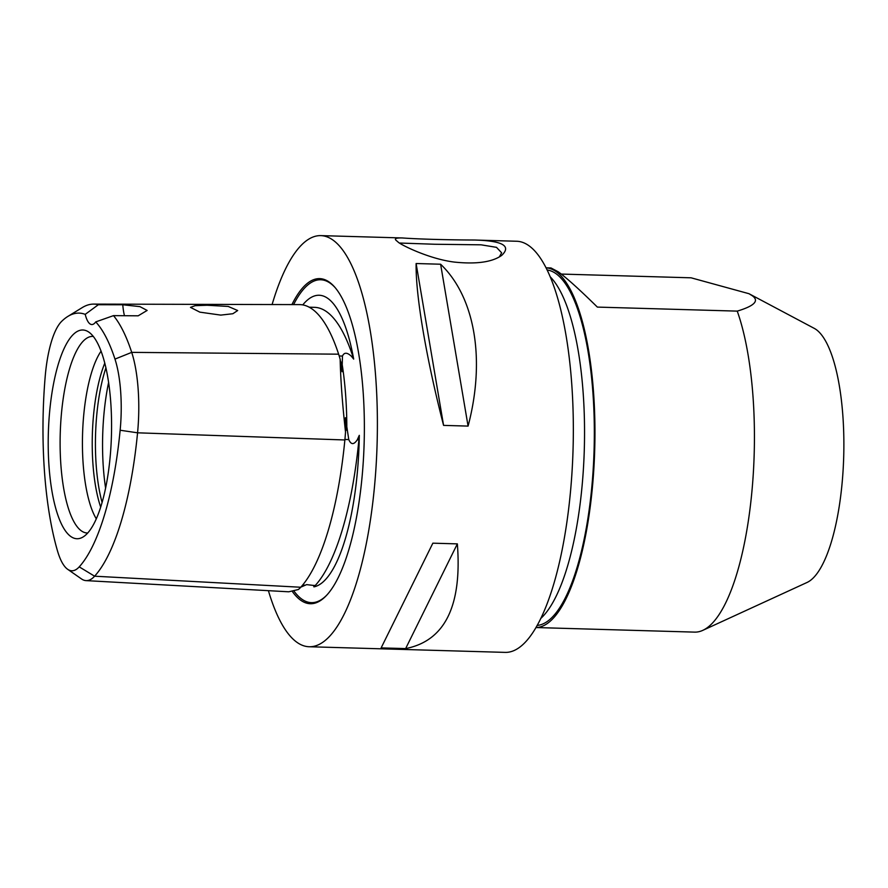 <?xml version="1.0" encoding="UTF-8"?>
<svg xmlns="http://www.w3.org/2000/svg" width="888" height="888" viewBox="0 0 888 888"><rect width="100%" height="100%" fill="white"/><g stroke="black" fill="none" stroke-linecap="round" stroke-linejoin="round"><path stroke-width="1.33" d="M268.409 590.675A205.65 62.182 -88.4 0 0 309.091 646.742L505.039 652.38A205.65 62.182 -88.4 0 0 570.651 489.91A205.65 62.182 -88.4 0 0 516.871 241.259L477.633 240.126M561.272 274.07L691.097 277.811L748.984 293.706L751.992 295.549C759.595 300.666 754.678 305.849 737.251 311.122L597.369 307.093C579.531 289.555 566.511 277.8 558.308 271.839L550.982 267.954L546.22 267.821A179.942 54.412 91.6 0 1 556.354 271.784A179.942 54.412 91.6 0 1 593.994 466.233A179.942 54.412 91.6 0 1 535.875 627.539L694.638 632.123A179.942 54.412 91.6 0 0 702.741 630.38A179.942 54.412 91.6 0 0 751.126 499.278A179.942 54.412 91.6 0 0 737.251 311.122M748.984 293.706L814.274 328.382A128.527 38.861 91.6 0 1 816.294 329.648A128.527 38.861 91.6 0 1 843.6 459.862A128.527 38.861 91.6 0 1 806.959 582.506L702.741 630.38M547.308 270.008A177.889 53.791 91.6 0 1 556.166 273.793A177.889 53.791 91.6 0 1 593.495 464.124A177.889 53.791 91.6 0 1 537.085 625.43M313.642 585.436L315.273 585.481A84.704 25.608 -88.4 0 1 313.908 586.868L313.642 585.436L306.649 584.626L300.854 587.123M315.273 585.481A202.952 61.361 -88.4 0 0 358.896 439.86A84.704 25.608 -88.4 0 0 359.296 435.342L357.265 439.815L358.896 439.86M95.726 321.911A30.847 9.324 91.6 0 1 91.797 324.542A30.847 9.324 91.6 0 1 85.215 314.363L98.335 304.728L122.777 304.773L139.927 306.626L147.131 310.445L138.162 315.817L113.509 315.629L95.726 321.911A190.409 57.576 91.6 0 1 114.974 359.096A72.161 21.823 91.6 0 1 120.146 430.236A190.409 57.576 91.6 0 1 79.221 566.866A72.161 21.823 91.6 0 1 67.643 569.286L81.507 578.943A81.585 24.675 -88.4 0 0 86.058 580.619L288.744 591.797L298.346 589.521A87.013 26.307 -88.4 0 0 300.743 587.245A205.261 62.06 -88.4 0 0 344.866 439.971A87.013 26.307 -88.4 0 0 345.521 432.023A148.951 45.033 -88.4 0 0 345.432 417.737L348.773 439.571C351.038 444.844 353.868 444.921 357.265 439.815M302.764 304.895A146.009 44.145 91.6 0 1 308.591 299.123A146.009 44.145 91.6 0 1 353.679 359.085L351.437 356.321C347.186 352.314 344.2 352.225 342.457 356.055L342.035 371.717A148.951 45.033 -88.4 0 0 340.16 359.329A87.013 26.307 -88.4 0 0 338.639 354.179A205.261 62.06 -88.4 0 0 299.511 304.606L93.629 304.107A199.833 60.428 -88.4 0 0 82.284 307.57L67.877 316.406A190.409 57.576 91.6 0 1 85.215 314.363M353.679 359.085A84.704 25.608 -88.4 0 0 352.825 356.354A202.952 61.361 -88.4 0 0 314.63 307.348L309.224 307.193M313.908 586.868A146.009 44.145 -88.4 0 0 357.398 471.772A146.009 44.145 -88.4 0 0 359.296 435.342M345.521 432.023C342.391 403.985 340.604 379.753 340.16 359.329M86.058 580.619A81.585 24.675 -88.4 0 0 94.605 576.201A199.833 60.428 -88.4 0 0 137.562 432.811A81.585 24.675 -88.4 0 0 131.713 352.37A199.833 60.428 -88.4 0 0 113.509 315.629M398.09 242.036C399.511 244.078 428.36 258.885 454.312 262.082C476.49 264.369 492.307 262.127 501.742 255.367C511.643 245.898 502.519 240.781 474.381 240.015C449.661 239.96 417.693 239.127 402.53 237.962C396.27 237.784 394.139 238.595 396.137 240.382L398.09 242.036M399.545 243.035L434.898 244.256M434.931 244.256L481.096 244.822L496.492 247.341L501.642 252.814L499.367 256.876M309.091 646.742A205.65 62.182 -88.4 0 0 374.703 484.271A205.65 62.182 -88.4 0 0 320.923 235.62A205.65 62.182 -88.4 0 0 272.105 304.54M443.578 425.385C426.196 357.975 415.584 295.415 416.117 263.525L440.615 264.224C475.036 297.125 485.658 359.684 468.076 426.096L443.578 425.385L416.117 263.525M381.141 647.896L432.856 543.179L457.353 543.878C462.115 605.96 444.877 640.87 405.638 648.595L381.141 647.896L432.856 543.179M207.104 305.25L228.227 306.438L237.684 310.534L232.856 313.73L220.768 315.107L199.844 312.143L190.476 307.37L195.149 305.683L207.104 305.25M105.938 367.821A94.916 28.705 -88.4 0 0 96.681 415.806A94.916 28.705 -88.4 0 0 102.076 502.397M104.806 363.103A92.541 27.983 -88.4 0 0 93.451 416.183A92.541 27.983 -88.4 0 0 100.666 507.037M101.099 351.126A92.541 27.983 -88.4 0 0 83.65 415.906A92.541 27.983 -88.4 0 0 96.27 518.781M93.351 336.452A98.324 29.737 -88.4 0 0 61.394 414.108A98.324 29.737 -88.4 0 0 87.69 532.989M49.562 412.531A104.429 31.58 91.6 0 1 88.611 331.968A104.429 31.58 91.6 0 1 111.444 435.32A104.429 31.58 91.6 0 1 82.706 537.196A104.429 31.58 91.6 0 1 49.562 412.531M405.638 648.595L457.353 543.878M468.076 426.096L440.615 264.224M122.777 304.773A30.847 9.324 -88.4 0 0 124.464 315.706M98.335 304.728A199.833 60.428 -88.4 0 0 93.629 304.107M67.643 569.286A72.161 21.823 91.6 0 1 57.509 550.96A190.409 57.576 91.6 0 1 45.199 376.501A72.161 21.823 91.6 0 1 61.749 321.267A190.409 57.576 91.6 0 1 67.877 316.406M291.919 304.595A162.615 49.173 91.6 0 1 329.47 282.24A162.615 49.173 91.6 0 1 335.031 287.479A162.615 49.173 91.6 0 1 364.158 442.59A162.615 49.173 91.6 0 1 326.162 595.781A162.615 49.173 91.6 0 1 292.374 591.519M550.482 277.089A177.889 53.791 91.6 0 1 584.315 448.928A177.889 53.791 91.6 0 1 540.659 618.548M108.625 382.384A102.83 31.091 -88.4 0 0 103.918 414.419A102.83 31.091 -88.4 0 0 105.583 488.012M302.586 585.114L305.15 585.192M344.91 439.46L348.773 439.571M339.194 355.966L342.457 356.055M351.437 356.321L352.825 356.354M294.017 591.142A161.505 48.84 -88.4 0 0 301.698 599.067A161.505 48.84 -88.4 0 0 326.651 595.26M335.498 288.023A161.505 48.84 -88.4 0 0 330.425 283.35A161.505 48.84 -88.4 0 0 293.595 304.595M346.82 430.291A146.964 44.433 -88.4 0 0 341.791 362.06M300.743 587.245L94.605 576.201L79.221 566.866M120.146 430.236L137.562 432.811L344.866 439.971M114.974 359.096L131.713 352.37L338.639 354.179M320.923 235.62L402.53 237.962"/></g></svg>
